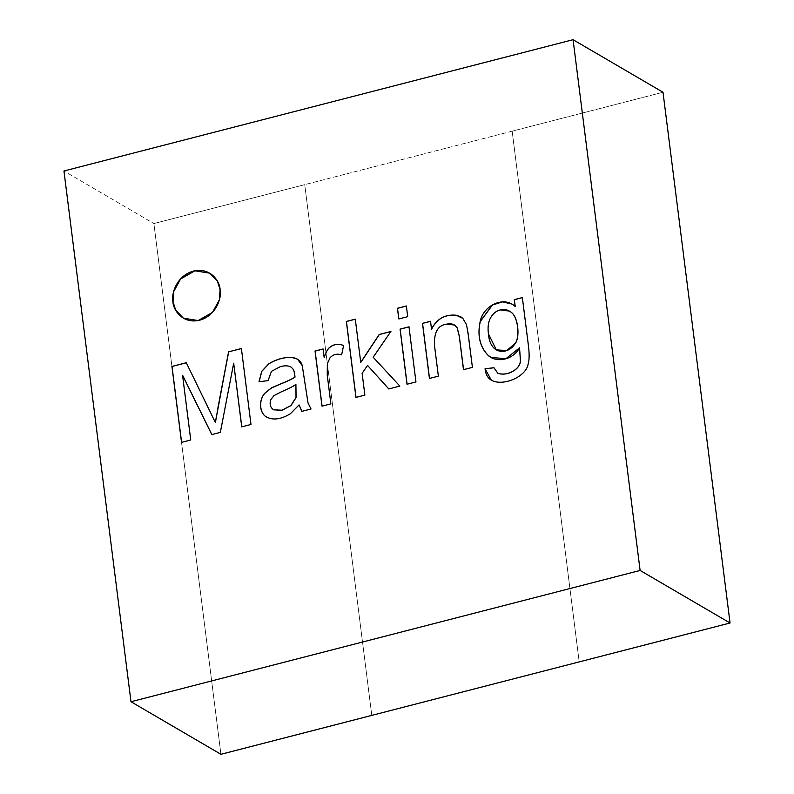 <?xml version="1.0" encoding="UTF-8"?>
<svg xmlns="http://www.w3.org/2000/svg" width="794" height="794" viewBox="0 0 794 794"><rect width="100%" height="100%" fill="white"/><g stroke="black" fill="none" stroke-linecap="round" stroke-linejoin="round"><path stroke-width="0.6" stroke-dasharray="3.97 2.98" d="M512.15 131.159L153.877 223.541L63.947 170.988L153.877 223.541L220.921 754.29L153.877 223.541L512.16 131.159L579.203 661.908L512.16 131.159L663.01 92.263L512.15 131.159L663 92.253L512.15 131.159L579.193 661.898L512.15 131.159M371.781 715.394L304.737 184.655L371.791 715.404M299.139 404.97L290.485 413.783C281.255 419.361 273.364 420.492 266.824 417.168C273.364 420.492 281.255 419.361 290.485 413.783L299.139 404.97M291.209 367.185C288.659 365.657 285.115 365.478 280.57 366.639L271.548 371.364L268.124 380.703L259.013 381.725L268.124 380.703L271.548 371.364L280.57 366.639C285.115 365.478 288.659 365.657 291.209 367.185M297.492 359.156L302.335 365.667L308.112 403.024L311.119 409.039L301.909 411.411L311.119 409.039L308.112 403.024L302.335 365.667L297.492 359.156M295.993 384.435C292.917 386.638 288.162 389.06 281.741 391.71L274.119 395.611L270.952 399.551C269.414 404.166 270.347 407.6 273.761 409.853C270.347 407.6 269.414 404.166 270.952 399.551L274.119 395.611L281.741 391.71C288.162 389.06 292.917 386.638 295.993 384.435M330.88 403.868L321.997 406.161L330.88 403.868M323.098 349.042L324.23 357.36L323.098 349.042M330.096 357.836C333.252 354.432 337.113 353.449 341.698 354.888L343.633 345.499L341.698 354.888C337.113 353.449 333.252 354.432 330.096 357.836L327.446 363.791L327.317 375.096L330.959 403.918L327.317 375.096L327.446 363.791M364.873 395.104L355.95 397.407L364.873 395.104M355.295 319.228L360.823 362.392L355.295 319.228M390.787 331.584L373.17 357.25L399.938 386.132L388.871 388.991L399.938 386.132L373.249 357.3L390.787 331.584M367.622 365.488L362.124 373.309L364.962 395.154L362.213 373.359L367.622 365.488M407.709 316.657L398.787 318.95L407.709 316.657M406.369 306.057L407.788 316.707L406.369 306.057M415.957 381.934L407.024 384.236L415.957 381.934M408.999 326.89L416.036 381.983L408.999 326.89M438.367 376.158L429.435 378.45L438.367 376.158M430.537 321.332L431.599 329.153L430.537 321.332M460.828 316.826L462.902 318.414L466.544 324.627L472.499 367.423L463.577 369.726L472.499 367.423L466.544 324.627L462.902 318.414L460.828 316.826M454.496 325.024L446.407 324.24C437.782 325.471 433.861 332.746 434.646 346.065L438.447 376.207L434.646 346.065C433.861 332.746 437.782 325.471 446.407 324.24L454.515 325.044M522.353 297.581L528.447 345.271C529.538 353.806 529.469 360.099 528.228 364.118C526.243 376.624 504.18 386.182 492.469 380.753L491.327 380.167L492.469 380.753C504.18 386.182 526.243 376.624 528.228 364.118C529.469 360.099 529.538 353.806 528.447 345.271L522.353 297.581M493.957 367.781L497.878 373.249L493.957 367.781M519.623 347.911L505.947 358.799L491.01 357.439L505.917 358.809L519.623 347.911M511.922 304.052L515.237 306.484L511.922 304.052M488.489 333.847L496.319 349.856L488.489 333.847C487.645 327.178 488.399 321.788 490.761 317.709C488.399 321.788 487.645 327.178 488.489 333.847M509.5 311.119L500.299 309.968C496.319 310.98 493.143 313.561 490.761 317.709C493.143 313.561 496.319 310.98 500.299 309.968L509.53 311.139M220.176 289.621L219.462 299.904L212.574 312.439L198.232 320.607L183.404 318.186L198.192 320.607L212.554 312.459L219.462 299.914L220.176 289.621L217.487 281.205L209.715 273.166L217.496 281.225L220.176 289.621M190.739 440.005L181.528 442.387L190.739 440.005M210.479 412.066L186.322 362.798L215.402 422.448M241.396 348.596L251.073 424.522L241.803 426.914L251.073 424.522L241.475 348.576M233.764 363.255L220.414 432.432L211.879 434.626L220.414 432.432L233.764 363.255M182.65 375.334L190.828 440.055L182.65 375.334M220.94 754.3L153.887 223.551L304.747 184.655L153.887 223.551L220.93 754.29"/><path stroke-width="1.19" d="M63.947 170.988L130.99 701.737L640.113 570.449L573.07 39.7L63.947 170.988L573.07 39.7L663 92.253L573.07 39.7L640.113 570.449L130.99 701.737L220.921 754.29L730.053 623.002L640.113 570.449L730.053 623.002L663 92.253L730.053 623.002L579.193 661.898L730.053 623.002L663 92.253L730.053 623.002L220.921 754.29L130.99 701.737L63.947 170.988M497.788 373.2L493.947 367.721L485.065 368.753L491.288 380.137L492.379 380.703C504.101 386.132 526.164 376.574 528.139 364.069C529.38 360.049 529.449 353.757 528.367 345.211L522.353 297.581L514.294 299.656L515.237 306.484L514.294 299.656L522.353 297.581L528.367 345.211C529.449 353.757 529.38 360.049 528.139 364.069C526.164 376.574 504.101 386.132 492.379 380.703C488.102 378.758 485.67 374.768 485.065 368.753L493.947 367.721L497.788 373.2C507.019 376.684 521.013 369.141 520.358 359.97L519.534 347.861C512.309 360.952 495.079 362.858 487.724 354.968C479.774 346.561 477.254 335.435 480.152 321.57C483.129 305.779 503.555 295.398 515.157 306.434L514.294 299.656L515.157 306.434L511.882 304.033L502.463 301.819L492.399 304.926L480.152 321.57C477.254 335.435 479.774 346.561 487.724 354.968L490.96 357.409L505.857 358.749L519.534 347.861L520.358 359.97C521.013 369.141 507.019 376.684 497.788 373.2L497.878 373.249C507.098 376.733 521.092 369.19 520.447 360.019L519.534 347.861L520.447 360.019C521.092 369.19 507.098 376.733 497.878 373.249L497.411 373.011M408.989 326.82L415.957 381.934L407.024 384.236L400.067 329.113L408.989 326.82L400.067 329.113L407.024 384.236L415.957 381.934L408.989 326.82M362.124 373.309L364.873 395.104L355.95 397.407L346.353 321.461L355.285 319.158L360.734 362.342L379.204 334.492L390.847 331.495L373.17 357.25L399.848 386.083L388.792 388.941L367.543 365.439L362.124 373.309L367.543 365.439L388.792 388.941L399.848 386.083L373.17 357.25L390.847 331.495L379.204 334.492L360.734 362.342L355.285 319.158L346.353 321.461L355.95 397.407L364.873 395.104L362.124 373.309M266.734 417.118C273.285 420.443 281.175 419.311 290.396 413.734L299.05 404.92L301.909 411.411L299.05 404.92L301.819 411.361L311.04 408.989L301.819 411.361L299.05 404.92L290.396 413.734C281.175 419.311 273.285 420.443 266.734 417.118C259.072 413.337 258.407 399.253 265.444 392.603L271.498 387.859L279.329 384.425C286.475 381.646 291.666 379.195 294.931 377.061C294.207 369.458 293.294 369.309 291.12 367.136C288.569 365.607 285.026 365.429 280.49 366.59L271.469 371.314L268.035 380.654L259.013 381.725L261.742 371.264L268.948 363.662C276.898 359.047 284.57 356.982 291.954 357.469C297.502 358.144 300.926 360.863 302.256 365.617L308.022 402.975L311.04 408.989L308.022 402.975L302.256 365.617L297.452 359.126L291.954 357.469C284.57 356.982 276.898 359.047 268.948 363.662L261.742 371.264L259.013 381.725L268.035 380.654L271.469 371.314L280.49 366.59C285.026 365.429 288.569 365.607 291.12 367.136C293.294 369.309 294.207 369.458 294.931 377.061C291.666 379.195 286.475 381.646 279.329 384.425L271.498 387.859L265.444 392.603C258.407 399.253 259.072 413.337 266.734 417.118L266.963 417.257M341.609 354.839C337.033 353.399 333.162 354.382 330.006 357.786L327.356 363.741L327.237 375.046L330.88 403.868L321.997 406.161L315.039 351.047L323.089 348.973L324.141 357.31C325.679 352.883 327.217 349.846 328.746 348.189C332.964 344.229 337.926 343.326 343.633 345.499L341.609 354.839L343.633 345.499C337.926 343.326 332.964 344.229 328.746 348.189C327.217 349.846 325.679 352.883 324.141 357.31L323.089 348.973L315.039 351.047L321.997 406.161L330.88 403.868L327.237 375.046L327.356 363.741L330.006 357.786C333.162 354.382 337.033 353.399 341.609 354.839M406.359 305.988L407.709 316.657L398.787 318.95L397.437 308.28L406.359 305.988L397.437 308.28L398.787 318.95L407.709 316.657L406.359 305.988M463.488 369.676L459.25 336.1L457.146 327.813C455.031 324.309 451.419 323.098 446.327 324.19C437.692 325.421 433.772 332.696 434.556 346.015L438.367 376.158L429.435 378.45L422.477 323.337L430.527 321.262L431.519 329.103C436.799 318.771 445.027 314.146 456.213 315.218L462.813 318.364L466.455 324.577L468.132 333.49L472.41 367.374L463.488 369.676L472.41 367.374L468.132 333.49L466.455 324.577L462.813 318.364L460.788 316.796L456.213 315.218C445.027 314.146 436.799 318.771 431.519 329.103L430.527 321.262L422.477 323.337L429.435 378.45L438.367 376.158L434.556 346.015C433.772 332.696 437.692 325.421 446.327 324.19L454.446 324.994L457.146 327.813L459.25 336.1L463.488 369.676M220.087 289.572C221.943 296.519 217.02 315.387 199.622 320.22C182.134 324.389 172.903 309.164 172.943 301.73C171.087 294.782 176.01 275.915 193.408 271.082C210.896 266.913 220.127 282.138 220.087 289.572L217.407 281.175L209.676 273.136L194.887 270.754L180.546 278.912L173.658 291.448L172.943 301.73L175.623 310.126L183.364 318.166L198.143 320.558L212.494 312.389L219.372 299.854L220.087 289.572M182.57 375.284L190.739 440.005L181.528 442.387L171.931 366.431L186.292 362.729L215.313 422.398L186.292 362.729L171.931 366.431L181.528 442.387L190.739 440.005L182.57 375.284L211.79 434.576L182.57 375.284M217.655 409.208L228.583 351.821L241.396 348.526L250.983 424.472L241.723 426.864L233.684 363.195L220.335 432.383L211.79 434.576L220.335 432.383L233.684 363.195L241.723 426.864L250.983 424.472L241.396 348.526L228.583 351.821L215.313 422.398M291.12 367.136L291.209 367.185C293.383 369.359 294.296 369.508 295.021 377.11C291.755 379.244 286.555 381.706 279.419 384.475L271.588 387.909L265.524 392.653C258.487 399.303 259.162 413.386 266.824 417.168L266.824 417.168C259.162 413.386 258.487 399.303 265.524 392.653L271.588 387.909L279.419 384.475C286.555 381.706 291.755 379.244 295.021 377.11L295.021 377.11C294.296 369.508 293.383 369.359 291.209 367.185L291.001 367.056M259.092 381.785L261.831 371.314L269.037 363.712C276.987 359.096 284.649 357.032 292.043 357.518L297.492 359.156L292.043 357.518C284.649 357.032 276.987 359.096 269.037 363.712L261.831 371.314L259.092 381.785M273.722 409.833L281.939 410.22L290.912 405.506L296.013 397.506L295.904 384.385C292.827 386.589 288.073 389.01 281.652 391.66L274.029 395.561L270.873 399.501C269.335 404.116 270.268 407.55 273.672 409.793C270.268 407.55 269.335 404.116 270.873 399.501L274.029 395.561L281.652 391.66C288.073 389.01 292.827 386.589 295.904 384.385L296.013 397.506L290.912 405.506L281.939 410.22L273.672 409.793L282.029 410.27L291.001 405.555L296.102 397.566L295.904 384.385L296.102 397.566L291.001 405.555L282.029 410.27L273.761 409.853M322.086 406.21L315.039 351.047L323.178 349.023L315.119 351.097L322.086 406.21M324.23 357.36L324.23 357.36C325.758 352.933 327.297 349.896 328.835 348.238C333.053 344.278 338.016 343.375 343.723 345.549C338.016 343.375 333.053 344.278 328.835 348.238C327.297 349.896 325.758 352.933 324.23 357.36M356.04 397.457L346.353 321.461L355.365 319.208L346.442 321.51L356.04 397.457M360.823 362.392L379.204 334.492L390.936 331.545L379.294 334.542L360.823 362.392M388.871 388.991L367.543 365.439L388.871 388.991M398.866 318.999L397.437 308.28L406.449 306.037L397.516 308.33L398.866 318.999M407.114 384.286L400.067 329.113L409.079 326.87L400.156 329.163L407.114 384.286M429.524 378.5L422.477 323.337L430.616 321.312L422.557 323.386L429.524 378.5M431.599 329.153L431.599 329.153C436.879 318.821 445.106 314.196 456.292 315.268L460.828 316.826L456.292 315.268C445.106 314.196 436.879 318.821 431.599 329.153M463.577 369.726L459.329 336.15L457.235 327.862L454.496 325.024L457.235 327.862L459.329 336.15L463.577 369.726M485.144 368.803L494.027 367.771L485.144 368.803M491.01 357.439L487.814 355.017C479.864 346.611 477.333 335.485 480.241 321.62L492.459 304.995L502.513 301.869L511.922 304.052L502.513 301.869L492.459 304.995L480.241 321.62C477.333 335.485 479.864 346.611 487.814 355.017L491.01 357.439M509.45 311.089L511.386 312.439C518.065 316.975 520.169 336.587 515.385 343.365L506.751 350.66L496.319 349.856L488.409 333.798C487.556 327.118 488.31 321.739 490.672 317.66C493.054 313.511 496.24 310.93 500.22 309.918L509.45 311.089L511.296 312.389C517.976 316.925 520.08 336.537 515.306 343.316L506.691 350.601L496.28 349.836L506.78 350.65L515.385 343.365C520.169 336.587 518.065 316.975 511.386 312.439L509.5 311.119M514.383 299.715L522.432 297.631L514.383 299.715M488.409 333.798C490.077 355.841 508.398 354.958 515.306 343.316C520.08 336.537 517.976 316.925 511.296 312.389C508.001 309.7 504.309 308.876 500.22 309.918C496.24 310.93 493.054 313.511 490.672 317.66C488.31 321.739 487.556 327.118 488.409 333.798M183.404 318.186L175.692 310.156L173.032 301.78L173.737 291.507L180.605 278.982L194.927 270.804L209.715 273.166L194.927 270.804L180.605 278.982L173.737 291.507L173.032 301.78L175.692 310.156L183.404 318.186M181.608 442.437L171.931 366.431L186.372 362.779L172.02 366.491L181.608 442.437M215.402 422.448L228.583 351.821L241.475 348.576M241.803 426.914L233.684 363.195L241.803 426.914M211.879 434.626L182.65 375.334L211.879 434.626M228.672 351.881L217.735 409.257M371.791 715.404L220.94 754.3L371.781 715.394"/></g></svg>
